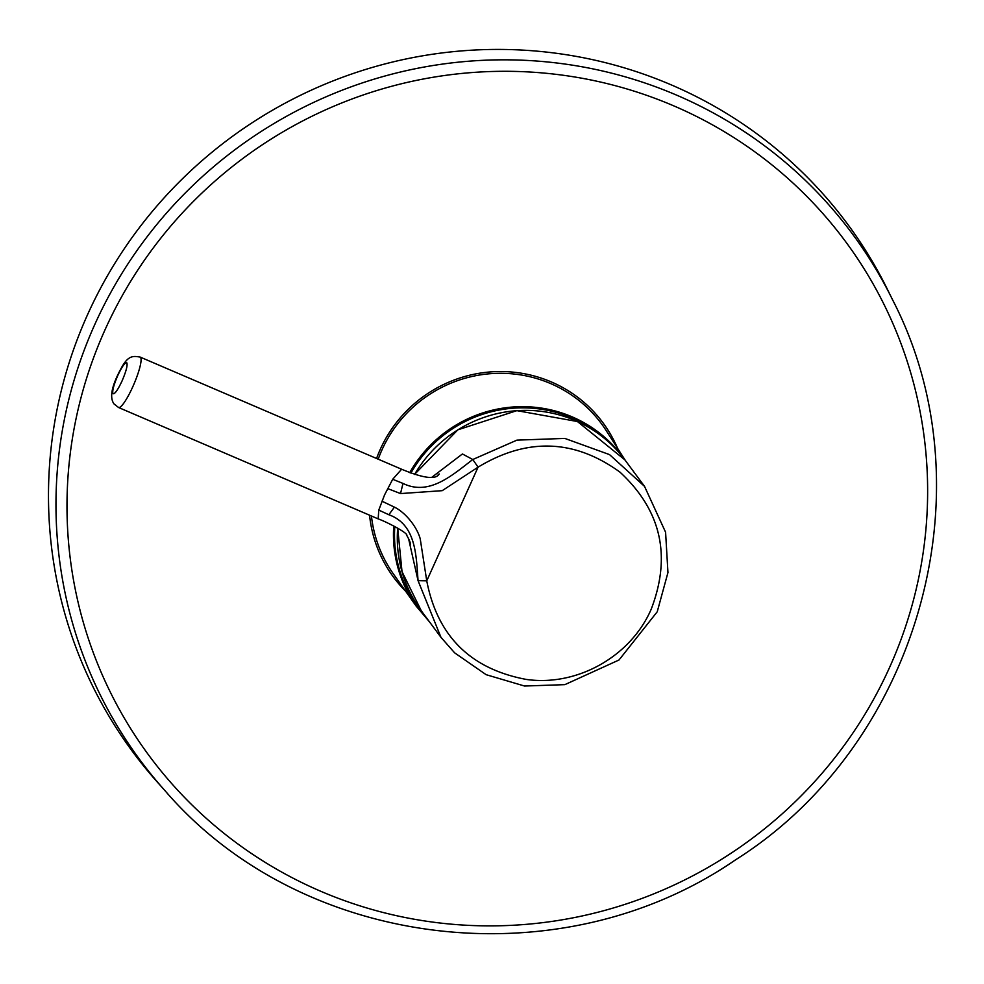 <?xml version="1.0" encoding="UTF-8"?>
<svg xmlns="http://www.w3.org/2000/svg" width="984" height="984" viewBox="0 0 984 984"><rect width="100%" height="100%" fill="white"/><g stroke="black" fill="none" stroke-linecap="round" stroke-linejoin="round"><path stroke-width="1.48" d="M112.963 393.637C112.115 391.005 113.738 384.928 117.822 375.421C122.139 366.306 125.165 362.124 126.862 362.85C127.686 365.531 126.063 371.608 122.004 381.066C117.637 390.279 114.624 394.461 112.963 393.637M394.805 526.465A126.665 124.291 146 0 0 426.33 617.608M438.188 474.645L439.196 473.956C435.974 479.909 423.44 478.335 401.62 469.233L392.702 479.282L384.572 494.891L378.779 510.093L378.176 518.888C385.986 521.545 408.237 533.07 406.749 535.37C409.258 539.736 410.463 542.701 410.377 544.25M387.61 488.568L400.537 493.574L442.21 490.672L478.076 467.154C527.153 437.449 574.459 439.122 619.981 472.148C661.186 510.327 671.592 556.022 651.187 609.256C630.744 656.476 577.054 686.684 526.379 679.44C470.647 669.034 437.437 636.168 426.748 580.831L420.217 538.789C416.847 526.588 405.359 512.443 394.412 507.129L388.84 514.743C416.392 524.546 416.158 556.169 418.065 580.683L408.483 538.236M393.76 525.936A127.428 125.042 -34 0 0 416.06 605.972L393.44 574.004A128.314 125.915 -34 0 1 371.435 515.985M378.2 459.196A128.314 125.915 -34 0 1 381.989 449.848A128.314 125.915 -34 0 1 489.454 373.772A128.314 125.915 -34 0 1 606.181 430.586L625.615 460.856M164.746 790.386L157.612 782.403A444.301 435.986 -34 0 1 137.6 758.295A444.301 435.986 -34 0 1 224.118 142.594A444.301 435.986 -34 0 1 842.784 217.747A444.301 435.986 -34 0 1 887.814 290.145L892.537 299.739C990.544 488.802 918.921 744.15 735.614 859.795C559.736 981.085 301.375 949.744 164.746 790.386L164.746 790.386A442.825 434.547 -34 0 1 144.796 766.351A442.825 434.547 -34 0 1 231.031 152.692A442.825 434.547 -34 0 1 847.642 227.587A442.825 434.547 -34 0 1 892.537 299.739M617.595 448.372A130.109 127.674 146 0 0 601.495 420.82A130.109 127.674 146 0 0 478.901 373.33A130.109 127.674 146 0 0 376.564 458.495M369.553 515.186A130.109 127.674 146 0 0 394.99 579.121A130.109 127.674 146 0 0 405.642 591.249M431.976 477.178L462.418 453.968L472.775 459.516L516.932 440.131L564.828 438.421L609.527 454.608L644.532 486.379L665.59 532.233L667.951 572.565L657.238 611.765L619.01 659.993L564.865 684.643L524.57 686.033L486.121 674.68L454.608 652.822L440.967 637.337L418.065 580.683L426.748 580.831L478.076 467.154L472.775 459.516C452.087 475.333 429.122 496.243 402.985 483.415L400.537 493.574M392.702 479.282L402.985 483.415M388.84 514.743L378.779 510.093M381.915 501.163L394.412 507.129M606.255 439.897A126.665 124.291 146 0 0 410.906 473.095M118.547 407.499L114.009 403.92C109.445 397.684 111.573 386.294 120.392 369.75C127.994 354.83 133.135 355.974 140.171 357.081A27.429 4.932 113.2 0 1 140.589 357.426A27.429 4.932 113.2 0 1 132.742 386.86A27.429 4.932 113.2 0 1 118.547 407.499L378.176 518.888M414.522 474.448L457.831 429.836L516.858 410.648L577.411 421.521L624.865 459.848A126.715 123.972 143.4 0 0 414.572 474.46M421.287 610.806L402.013 571.655L397.696 528.014A126.715 123.972 143.4 0 0 421.287 610.806L440.955 637.324M153.811 761.899A432.837 424.744 -34 0 1 238.103 162.077A432.837 424.744 -34 0 1 840.816 235.287A432.837 424.744 -34 0 1 756.524 835.109A432.837 424.744 -34 0 1 153.811 761.899M409.762 472.64A127.428 125.042 -34 0 1 624.938 459.958M416.06 605.972L429.59 621.999M624.865 459.848L644.532 486.379M140.171 357.081L401.62 469.233"/></g></svg>
